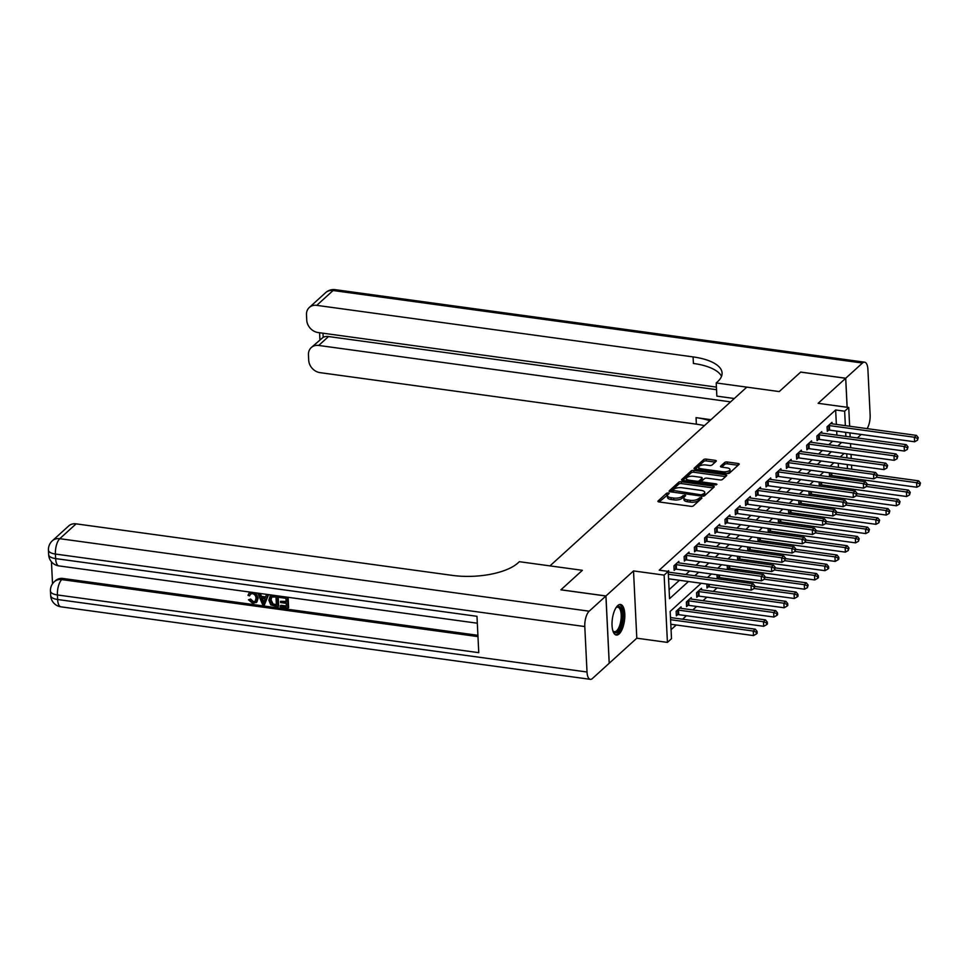 <?xml version="1.0" encoding="UTF-8"?>
<svg xmlns="http://www.w3.org/2000/svg" width="969" height="969" viewBox="0 0 969 969"><rect width="100%" height="100%" fill="white"/><g stroke="black" fill="none" stroke-linecap="round" stroke-linejoin="round"><path stroke-width="1.45" d="M668.404 492.906L666.599 493.245L658.084 500.985A1.938 0.763 -2.8 0 0 657.915 501.324A1.938 0.763 -2.8 0 0 659.053 501.954L690.861 506.315A1.938 0.763 -2.8 0 0 693.429 505.83L701.956 498.09L701.277 497.412L698.37 498.756A6.214 2.435 -2.8 0 1 690.158 500.307L687.505 499.943A6.214 2.435 -2.8 0 1 683.86 497.921A6.214 2.435 -2.8 0 1 684.417 496.843L685.64 495.607L684.841 495.159L681.934 496.503A6.214 2.435 -2.8 0 1 673.721 498.054L671.069 497.691A6.214 2.435 -2.8 0 1 667.423 495.668A6.214 2.435 -2.8 0 1 667.98 494.59L669.204 493.354L668.404 492.906M667.859 494.711L659.102 501.954M700.72 499.205L698.467 500.573L698.37 498.756M684.296 496.952L682.031 498.32L681.934 496.503M617.725 605.589A15.443 6.117 97.8 0 0 612.045 622.304A15.443 6.117 97.8 0 0 616.32 635.058A15.443 6.117 97.8 0 0 619.106 633.956A15.443 6.117 97.8 0 0 624.787 617.229A15.443 6.117 97.8 0 0 620.511 604.474A15.443 6.117 97.8 0 0 617.725 605.589M716.127 461.305A1.938 0.763 -2.8 0 0 716.297 460.965A1.938 0.763 -2.8 0 0 715.158 460.336L706.231 459.112A1.938 0.763 -2.8 0 0 703.664 459.597L694.204 468.184A1.938 0.763 -2.8 0 0 694.034 468.524A1.938 0.763 -2.8 0 0 695.173 469.153L726.98 473.514A1.938 0.763 -2.8 0 0 729.56 473.029L739.02 464.442A1.938 0.763 -2.8 0 0 739.19 464.103A1.938 0.763 -2.8 0 0 738.051 463.473L727.271 461.995A1.938 0.763 -2.8 0 0 724.703 462.479L720.645 466.15A1.938 0.763 -2.8 0 0 720.476 466.489A1.938 0.763 -2.8 0 0 721.614 467.119L726.968 467.857A5.196 2.035 -2.8 0 1 730.008 469.553A5.196 2.035 -2.8 0 1 722.668 471.746L701.726 468.887A5.196 2.035 -2.8 0 1 698.685 467.191A5.196 2.035 -2.8 0 1 706.013 464.987L709.514 465.471A1.938 0.763 -2.8 0 0 712.082 464.975L716.127 461.305M836.356 424.41L835.641 409.972L844.653 411.207L848.735 407.501L849.643 426.239M867.122 428.625A11.87 4.7 97.8 0 0 870.138 414.95L867.909 369.492A11.87 4.7 97.8 0 0 864.614 362.176A11.87 4.7 97.8 0 0 862.471 363.036L845.731 378.237L800.709 372.072L779.233 391.573L800.673 372.108L845.683 378.273L818.115 403.31L848.735 407.501M734.284 398.513L716.854 396.127L716.212 382.949L779.233 391.573L746.82 387.14L549.968 565.884L582.369 570.317L519.348 561.693L517.882 563.025A49.48 19.416 177.2 0 1 452.45 575.404L76.115 523.854L59.775 538.691L589.164 611.197L605.904 595.996L609.198 663.268L592.459 678.482A11.87 4.7 97.8 0 1 590.303 679.33L60.926 606.824A11.87 4.7 -82.2 0 1 57.631 599.508L587.02 672.014A11.87 4.7 97.8 0 0 590.303 679.33M605.952 595.959L609.235 663.232L636.803 638.208L633.52 570.923L605.952 595.959L560.93 589.794L582.369 570.317L560.894 589.83L605.904 595.996M633.52 570.923L664.128 575.114L668.21 571.407L669.543 598.685L688.45 581.521M835.641 409.972L659.211 570.172L668.21 571.407M681.304 481.75A1.938 0.763 -2.8 0 0 678.736 482.235L669.276 490.823A1.938 0.763 -2.8 0 0 669.094 491.162A1.938 0.763 -2.8 0 0 670.233 491.792L702.053 496.152A1.938 0.763 -2.8 0 0 704.62 495.668L714.08 487.08A1.938 0.763 -2.8 0 0 714.25 486.741A1.938 0.763 -2.8 0 0 713.111 486.111L681.304 481.75L681.389 483.567A1.938 0.763 -2.8 0 0 678.821 484.052L670.282 491.804M681.74 479.51L691.2 470.922A1.938 0.763 -2.8 0 1 693.768 470.425L725.587 474.786A1.938 0.763 -2.8 0 1 726.726 475.416A1.938 0.763 -2.8 0 1 726.544 475.755L722.499 479.437A1.938 0.763 -2.8 0 1 719.931 479.921L707.031 478.153A1.938 0.763 -2.8 0 0 704.463 478.638L701.774 481.084A1.938 0.763 -2.8 0 0 701.604 481.411A1.938 0.763 -2.8 0 0 702.743 482.053L716.176 483.882L716.963 484.33L715.049 484.912L682.709 480.479A1.938 0.763 -2.8 0 1 681.57 479.849A1.938 0.763 -2.8 0 1 681.74 479.51L681.764 480.164M847.112 407.283L845.683 378.273M669.107 589.673L679.451 580.286M685.81 574.508L689.662 571.007M696.021 565.23L699.872 561.741M706.231 555.964L710.083 552.475M716.442 546.698L720.294 543.197M726.653 537.42L730.505 533.931M736.864 528.153L740.716 524.653M747.075 518.875L750.927 515.387M757.286 509.609L761.137 506.121M767.496 500.343L771.348 496.843M777.707 491.065L781.559 487.577M787.918 481.799L791.77 478.298M798.129 472.521L801.981 469.032M808.34 463.255L812.192 459.766M818.551 453.989L822.402 450.488M828.761 444.71L832.613 441.222M836.877 435.154L836.683 431.108M668.695 572.158L668.622 570.656L667.847 571.359M678.906 562.892L678.821 561.39L673.927 565.835L674.145 570.378L675.478 569.178M689.116 553.614L689.032 552.112L684.138 556.557L684.356 561.112L685.689 559.9M699.315 544.348L699.243 542.846L694.349 547.291L694.567 551.833L695.899 550.634M709.526 535.07L709.453 533.568L704.56 538.025L704.778 542.567L706.11 541.356M719.737 525.804L719.664 524.302L714.771 528.747L714.989 533.301L716.321 532.09M729.948 516.538L729.875 515.036L724.982 519.481L725.2 524.023L726.532 522.824M740.159 507.259L740.086 505.757L735.192 510.215L735.41 514.757L736.743 513.546M750.369 497.993L750.297 496.491L745.403 500.937L745.621 505.479L746.954 504.28M760.58 488.715L760.508 487.213L755.614 491.671L755.832 496.213L757.164 495.002M770.791 479.449L770.718 477.947L765.825 482.392L766.043 486.947L767.375 485.735M781.002 470.183L780.929 468.681L776.024 473.126L776.254 477.669L777.586 476.469M791.213 460.905L791.14 459.403L786.234 463.86L786.465 468.402L787.785 467.191M801.424 451.639L801.351 450.137L796.445 454.582L796.675 459.124L797.996 457.925M811.634 442.361L811.562 440.859L806.656 445.316L806.886 449.858L808.207 448.647M821.845 433.095L821.773 431.593L816.867 436.038L817.097 440.592L818.417 439.381M832.056 423.828L831.983 422.327L827.078 426.772L827.308 431.314L828.628 430.115M671.057 629.68L676.229 624.993M682.588 619.215L686.427 615.727M692.799 609.949L696.638 606.449M703.009 600.671L706.849 597.183M713.22 591.405L717.06 587.917M725.793 579.983L727.271 578.638M736.004 570.705L737.482 569.372M746.215 561.439L747.693 560.094M756.426 552.173L757.903 550.828M766.636 542.894L768.114 541.562M776.847 533.628L778.325 532.284M787.058 524.35L788.536 523.018M797.269 515.084L798.747 513.74M807.48 505.818L808.958 504.474M817.691 496.54L819.168 495.207M827.901 487.274L829.379 485.929M838.112 477.996L838.9 476.566M838.451 467.373L838.258 463.327M670.911 617.616L670.415 616.502M681.122 608.35L681.05 606.848L676.144 611.294L676.374 615.836L677.694 614.637M691.333 599.072L691.26 597.57L686.355 602.028L686.585 606.57L687.905 605.359M701.544 589.806L701.471 588.304L696.566 592.749L696.796 597.292L698.116 596.092M706.813 584.028L707.007 588.026L708.327 586.814M717.012 574.762L717.217 578.759L718.538 577.548M727.222 565.484L727.428 569.481L728.749 568.282M737.433 556.218L737.639 560.215L738.959 559.004M747.644 546.94L747.85 550.949L749.17 549.738M757.855 537.674L758.049 541.671L759.381 540.46M768.066 528.408L768.26 532.405L769.592 531.194M778.277 519.13L778.47 523.127L779.803 521.928M788.487 509.864L788.681 513.861L790.014 512.649M798.698 500.585L798.892 504.595L800.224 503.383M808.909 491.319L809.103 495.316L810.435 494.117M819.12 482.053L819.314 486.05L820.646 484.839M829.331 472.775L829.525 476.772L830.857 475.573M848.59 477.899L847.936 478.492L847.899 477.802M838.936 477.257L847.936 478.492M701.181 583.253L670.173 611.415L671.505 638.692L667.423 642.399L664.128 575.114M636.803 638.208L667.423 642.399M849.97 432.925L850.176 436.971M850.503 443.669L850.697 447.714M851.024 454.413L851.218 458.458M851.545 465.156L851.751 469.202M845.876 436.389L845.683 432.344M845.356 425.645L844.653 411.207M694.821 575.743L698.661 572.243M705.032 566.465L708.872 562.977M715.243 557.199L719.083 553.699M725.454 547.921L729.294 544.433M735.665 538.655L739.504 535.167M745.876 529.389L749.715 525.888M756.086 520.111L759.926 516.622M766.285 510.845L770.137 507.344M776.496 501.567L780.348 498.078M786.707 492.3L790.559 488.812M796.918 483.034L800.769 479.534M807.129 473.756L810.98 470.268M817.339 464.49L821.191 460.99M827.55 455.212L831.402 451.724M837.761 445.946L841.613 442.458M844.12 453.468L840.28 456.956M833.909 462.734L830.07 466.234M823.698 472.012L819.859 475.5M813.488 481.278L809.648 484.766M803.277 490.544L799.437 494.045M793.066 499.822L789.226 503.311M782.855 509.088L779.015 512.589M772.644 518.367L768.805 521.855M762.433 527.633L758.594 531.121M752.235 536.899L748.383 540.399M742.024 546.177L738.172 549.665M731.813 555.443L727.961 558.943M721.602 564.721L717.75 568.209M711.391 573.987L707.54 577.476M847.451 468.608L847.257 464.563M846.93 457.865L846.736 453.819M667.423 495.668L667.508 497.485A6.214 2.435 -2.8 0 0 671.154 499.507L671.069 497.691M682.031 498.32A6.214 2.435 -2.8 0 1 673.806 499.871L671.154 499.507M683.86 497.921L683.944 499.738A6.214 2.435 -2.8 0 0 687.59 501.76L687.505 499.943M698.467 500.573A6.214 2.435 -2.8 0 1 690.243 502.124L687.59 501.76M713.148 487.916L681.389 483.567M672.631 490.362L701.229 494.868L704.184 493.475A6.214 2.435 -2.8 0 0 704.742 492.397A6.214 2.435 -2.8 0 0 701.096 490.375L682.006 487.758A6.214 2.435 -2.8 0 0 673.794 489.309L672.631 490.362M704.742 492.397L704.826 494.214A6.214 2.435 -2.8 0 1 704.281 495.292L703.337 496.14M682.757 480.479L691.285 472.739L691.2 470.922M725.624 476.603L693.852 472.254A1.938 0.763 -2.8 0 0 691.285 472.739M693.634 476.324A5.196 2.035 -2.8 0 0 686.306 478.516A5.196 2.035 -2.8 0 0 689.347 480.212L696.723 481.23A1.938 0.763 -2.8 0 0 699.303 480.745L701.98 478.298A1.938 0.763 -2.8 0 0 702.162 477.959A1.938 0.763 -2.8 0 0 701.023 477.329L693.634 476.324M686.306 478.516L686.391 480.345A5.196 2.035 -2.8 0 0 686.755 481.036M699.134 482.732A1.938 0.763 -2.8 0 0 699.388 482.562L699.303 480.745M702.162 477.959L702.246 479.776A1.938 0.763 -2.8 0 1 702.077 480.115L699.388 482.562M698.685 467.191L698.77 469.008A5.196 2.035 -2.8 0 0 699.134 469.699M726.665 473.466A5.196 2.035 -2.8 0 0 730.093 471.37L730.008 469.553M738.087 465.277L727.356 463.812A1.938 0.763 -2.8 0 0 724.788 464.296L721.663 467.131M715.195 462.14L706.328 460.929A1.938 0.763 -2.8 0 0 703.76 461.414L695.221 469.166M670.79 624.254L753.482 635.579L753.252 631.037L755.299 629.172L670.463 617.556M670.572 619.7L753.252 631.037L756.28 632.163L756.365 633.98L757.189 633.241L757.092 631.413L756.28 632.163M755.299 629.172L757.092 631.413M756.365 633.98L753.482 635.579M668.574 578.796L751.254 590.121L751.036 585.567L668.356 574.242M754.052 586.705L754.148 588.522L754.875 585.954L754.052 586.705L751.036 585.567L753.083 583.713L668.247 572.098M751.254 590.121L754.148 588.522M754.875 585.954L753.083 583.713M676.314 614.661L677.973 614.625A1.974 0.775 177.2 0 1 678.7 614.661L763.693 626.301L763.463 621.759L765.51 619.906L680.517 608.266A1.974 0.775 177.2 0 1 679.911 608.12L679.717 608.048M677.476 610.082L677.743 610.082A1.974 0.775 177.2 0 1 678.482 610.119L763.463 621.759L766.491 622.885L766.576 624.702L767.4 623.963L767.303 622.146L766.491 622.885M765.51 619.906L767.303 622.146M766.576 624.702L763.693 626.301M686.524 605.395L688.184 605.359A1.974 0.775 177.2 0 1 688.911 605.395L773.904 617.035L773.674 612.493L775.721 610.64L690.727 598.999A1.974 0.775 177.2 0 1 690.122 598.854L689.928 598.781M687.687 600.816L687.954 600.804A1.974 0.775 177.2 0 1 688.693 600.853L773.674 612.493L776.702 613.619L776.787 615.436L777.61 614.697L777.513 612.88L776.702 613.619M775.721 610.64L777.513 612.88M776.787 615.436L773.904 617.035M696.735 596.129L698.395 596.08A1.974 0.775 177.2 0 1 699.121 596.129L784.115 607.769L783.885 603.215L785.932 601.361L700.938 589.721A1.974 0.775 177.2 0 1 700.333 589.576L700.139 589.503M697.898 591.55L698.164 591.538A1.974 0.775 177.2 0 1 698.903 591.574L783.885 603.215L786.913 604.341L786.998 606.17L787.821 605.419L787.724 603.602L786.913 604.341M785.932 601.361L787.724 603.602M786.998 606.17L784.115 607.769M676.253 564.661L676.483 569.203L761.464 580.843L761.246 576.301L676.253 564.661A1.974 0.775 -2.8 0 0 675.526 564.624L675.26 564.624M764.262 577.427L764.359 579.244L765.086 576.688L764.262 577.427L761.246 576.301L763.281 574.447L678.3 562.807A1.974 0.775 -2.8 0 1 677.682 562.662L677.501 562.589M676.483 569.203A1.974 0.775 -2.8 0 0 675.744 569.166L674.085 569.203M761.464 580.843L764.359 579.244M765.086 576.688L763.281 574.447M686.464 555.394L686.694 559.937L771.675 571.577L771.457 567.035L686.464 555.394A1.974 0.775 -2.8 0 0 685.737 555.346L685.471 555.358M774.473 568.161L774.57 569.978L775.297 567.422L774.473 568.161L771.457 567.035L773.492 565.181L688.511 553.529A1.974 0.775 -2.8 0 1 687.893 553.384L687.711 553.323M686.694 559.937A1.974 0.775 -2.8 0 0 685.955 559.9L684.296 559.937M771.675 571.577L774.57 569.978L814.517 575.404L816.564 573.551L775.321 567.907M775.297 567.422L773.492 565.181M696.675 546.116L696.893 550.658L781.886 562.311L781.668 557.756L696.675 546.116A1.974 0.775 -2.8 0 0 695.948 546.08L695.669 546.08M784.684 558.883L784.781 560.7L785.508 558.144L784.684 558.883L781.668 557.756L783.703 555.903L698.722 544.263A1.974 0.775 -2.8 0 1 698.104 544.118L697.922 544.045M696.893 550.658A1.974 0.775 -2.8 0 0 696.166 550.622L694.507 550.671M781.886 562.311L784.781 560.7M785.508 558.144L783.703 555.903M706.946 586.851L708.605 586.814A1.974 0.775 177.2 0 1 709.332 586.851L794.326 598.491L794.096 593.949L796.143 592.095L754.899 586.439M754.185 588.486L794.096 593.949L797.124 595.075L797.208 596.892L798.02 596.153L797.935 594.336L797.124 595.075M796.143 592.095L797.935 594.336M797.208 596.892L794.326 598.491M706.885 536.85L707.104 541.392L792.097 553.033L791.879 548.49L706.885 536.85A1.974 0.775 -2.8 0 0 706.159 536.814L705.88 536.814M794.895 549.617L794.98 551.434L795.719 548.878L794.895 549.617L791.879 548.49L793.914 546.637L708.933 534.997A1.974 0.775 -2.8 0 1 708.315 534.852L708.133 534.779M707.104 541.392A1.974 0.775 -2.8 0 0 706.377 541.356L704.717 541.392M792.097 553.033L794.98 551.434L834.939 556.86L836.986 555.007L795.743 549.362M795.719 548.878L793.914 546.637M616.102 607.563A13.36 5.293 -82.2 0 1 616.357 607.321A13.36 5.293 -82.2 0 1 619.215 606.437A13.36 5.293 -82.2 0 1 622.05 621.371A13.36 5.293 -82.2 0 1 614.746 632.709A13.36 5.293 -82.2 0 1 613.086 631.207A13.36 5.293 -82.2 0 1 612.905 630.892M612.856 630.758A12.367 4.893 97.8 0 0 614.007 631.606A12.367 4.893 97.8 0 0 614.394 631.703A12.367 4.893 97.8 0 0 620.863 620.62A12.367 4.893 97.8 0 0 618.149 607.284A12.367 4.893 97.8 0 0 617.75 607.188A12.367 4.893 97.8 0 0 616.018 607.684M615.46 634.78A15.334 6.068 97.8 0 0 622.994 620.39A15.334 6.068 97.8 0 0 619.603 604.511M250.729 593.864L249.53 595.899L247.991 595.329L249.142 593.089L251.298 592.253M249.142 593.089L250.317 592.12M255.792 592.871L258.154 598.079L256.87 602.028L252.8 603.493L248.476 599.763L250.644 599.048L253.466 601.652L255.344 601.361M268.57 594.627L264.38 604.947L262.66 604.717L257.839 593.21L259.45 593.44L260.843 596.965L265.445 597.594L266.511 594.397L268.134 594.627L264.38 604.947M260.37 593.5L261.497 596.371L265.663 596.94M288.12 597.304L288.617 607.587L287.963 608.181L280.344 607.139L280.283 605.879L280.937 605.286L286.339 606.025M280.283 605.879L286.376 606.715L286.218 603.348L280.538 602.573L280.477 601.313L286.121 601.41M51.454 561.802L52.532 583.774M589.164 611.197A11.87 4.7 97.8 0 0 584.791 626.555L55.415 554.05L55.633 558.592L476.978 616.308L478.759 652.67L57.413 594.954A11.87 4.7 -82.2 0 1 61.774 579.595A11.87 9.86 -132.2 0 0 54.325 581.715L55.56 580.601A11.87 9.86 47.8 0 1 63.009 578.481L61.774 579.595L477.971 636.609M477.911 635.313L63.009 578.481M270.157 596.032L277.461 595.899L277.994 606.812L270.775 604.886L268.861 600.199L270.157 596.032L271.441 595.014M278.139 595.935L278.648 606.219L277.994 606.812M584.791 626.555L587.02 672.014M52.326 540.799A11.87 11.87 0 0 0 48.45 550.174A11.87 4.663 177.2 0 0 55.415 554.05A11.87 4.7 -82.2 0 1 59.775 538.691A11.87 9.86 -132.2 0 0 52.326 540.799L68.666 525.973A11.87 9.86 47.8 0 1 76.115 523.854M280.477 601.313L286.158 602.088L285.964 598.321L279.593 597.449L279.593 596.129M279.532 596.189L287.49 597.219M287.43 597.267L287.963 608.181M275.995 596.952L271.259 597.074L270.387 600.429L272.422 604.571L276.407 605.346L275.995 596.952M271.914 596.48L271.041 599.835L273.076 603.978L276.371 604.656M270.387 600.429L271.041 599.835M272.422 604.571L273.076 603.978M274.215 605.044L274.869 604.45M264.089 601.652L265.058 598.781L261.364 598.285L263.459 603.566L264.089 601.652M260.843 596.965L261.497 596.371M262.308 598.406L264.113 602.972M248.476 599.763L249.99 599.641L252.812 602.246L255.053 601.688L255.986 598.467C255.986 595.935 254.799 594.3 252.424 593.585L250.365 594.118L249.53 595.899M252.812 602.246L253.466 601.652M249.99 599.641L250.644 599.048M252.219 592.301C255.55 593.052 257.318 595.172 257.5 598.672L258.154 598.079M257.5 598.672L256.216 602.621M716.212 382.949L717.678 381.616A49.48 19.416 -2.8 0 0 722.087 373.029A49.48 19.416 -2.8 0 0 693.089 356.907L316.754 305.356A11.87 9.86 -132.2 0 0 309.305 307.476A11.87 9.86 -132.2 0 0 306.483 314.792L306.749 320.145A11.87 9.86 -132.2 0 0 318.086 332.537L716.418 387.103M861.199 434.463L857.347 437.964M847.148 407.283L845.731 378.237M730.602 401.869L318.716 345.448A11.87 9.86 -132.2 0 0 311.267 347.568A11.87 9.86 -132.2 0 0 308.445 354.884L308.711 360.25A11.87 9.86 -132.2 0 0 320.049 372.641L696.372 424.18A49.48 19.416 -2.8 0 1 704.402 425.657M709.829 420.728A49.48 19.416 -2.8 0 0 696.057 417.639L710.98 419.686M322.992 333.215L323.186 337.273A11.87 9.86 47.8 0 1 328.515 336.546L318.716 345.448M716.539 389.695L328.515 336.546M721.542 376.335A49.48 19.416 -2.8 0 0 693.404 363.448L693.089 356.907M323.186 337.273L311.267 347.568M717.157 577.585L718.816 577.548A1.974 0.775 177.2 0 1 719.543 577.585L804.536 589.225L804.306 584.682L806.353 582.817L765.11 577.173M764.396 579.208L804.306 584.682L807.334 585.809L807.419 587.626L808.146 585.058L807.334 585.809M806.353 582.817L808.146 585.058M807.419 587.626L804.536 589.225M717.096 527.572L717.314 532.126L802.308 543.766L802.09 539.212L717.096 527.572A1.974 0.775 -2.8 0 0 716.37 527.536L716.091 527.548M805.106 540.351L805.191 542.168L805.929 539.6L805.106 540.351L802.09 539.212L804.125 537.359L719.143 525.719A1.974 0.775 -2.8 0 1 718.526 525.573L718.344 525.513M717.314 532.126A1.974 0.775 -2.8 0 0 716.588 532.078L714.928 532.126M802.308 543.766L805.191 542.168M805.929 539.6L804.125 537.359M727.368 568.306L729.027 568.27A1.974 0.775 177.2 0 1 729.754 568.306L814.747 579.947L814.517 575.404L817.545 576.531L817.63 578.348L818.442 577.609L818.357 575.792L817.545 576.531M816.564 573.551L818.357 575.792M817.63 578.348L814.747 579.947M727.307 518.306L727.525 522.848L812.519 534.488L812.301 529.946L727.307 518.306A1.974 0.775 -2.8 0 0 726.58 518.27L726.302 518.27M815.317 531.073L815.401 532.889L816.128 530.334L815.317 531.073L812.301 529.946L814.335 528.093L729.354 516.453A1.974 0.775 -2.8 0 1 728.736 516.307L728.555 516.235M727.525 522.848A1.974 0.775 -2.8 0 0 726.798 522.812L725.139 522.848M812.519 534.488L815.401 532.889M816.128 530.334L814.335 528.093M737.579 559.04L739.238 559.004A1.974 0.775 177.2 0 1 739.965 559.04L824.958 570.68L824.728 566.138L826.775 564.285L785.532 558.628M784.817 560.663L824.728 566.138L827.756 567.265L827.841 569.082L828.652 568.343L828.568 566.526L827.756 567.265M826.775 564.285L828.568 566.526M827.841 569.082L824.958 570.68M737.518 509.04L737.736 513.582L822.729 525.222L822.511 520.68L737.518 509.04A1.974 0.775 -2.8 0 0 736.791 508.991L736.513 509.004M825.527 521.807L825.612 523.623L826.339 521.068L825.527 521.807L822.511 520.68L824.546 518.827L739.565 507.175A1.974 0.775 -2.8 0 1 738.947 507.029L738.766 506.969M737.736 513.582A1.974 0.775 -2.8 0 0 737.009 513.546L735.35 513.582M822.729 525.222L825.612 523.623M826.339 521.068L824.546 518.827M747.789 549.774L749.437 549.726A1.974 0.775 177.2 0 1 750.176 549.774L835.169 561.414L834.939 556.86L837.967 557.987L838.052 559.816L838.863 559.065L838.779 557.248L837.967 557.987M836.986 555.007L838.779 557.248M838.052 559.816L835.169 561.414M747.729 499.762L747.947 504.304L832.94 515.956L832.722 511.402L747.729 499.762A1.974 0.775 -2.8 0 0 747.002 499.725L746.724 499.725M835.738 512.528L835.823 514.345L836.55 511.789L835.738 512.528L832.722 511.402L834.757 509.549L749.776 497.909A1.974 0.775 -2.8 0 1 749.158 497.763L748.976 497.691M747.947 504.304A1.974 0.775 -2.8 0 0 747.22 504.268L745.561 504.316M832.94 515.956L835.823 514.345M836.55 511.789L834.757 509.549M758 540.496L759.648 540.46A1.974 0.775 177.2 0 1 760.386 540.496L845.38 552.136L845.15 547.594L847.197 545.741L805.942 540.084M805.239 542.131L845.15 547.594L848.166 548.72L848.263 550.537L848.989 547.982L848.166 548.72M847.197 545.741L848.989 547.982M848.263 550.537L845.38 552.136M757.94 490.496L758.158 495.038L843.151 506.678L842.933 502.136L757.94 490.496A1.974 0.775 -2.8 0 0 757.213 490.459L756.934 490.459M845.949 503.262L846.034 505.079L846.761 502.523L845.949 503.262L842.933 502.136L844.968 500.283L759.975 488.642A1.974 0.775 -2.8 0 1 759.369 488.497L759.175 488.424M758.158 495.038A1.974 0.775 -2.8 0 0 757.431 495.002L755.772 495.038M843.151 506.678L846.034 505.079M846.761 502.523L844.968 500.283M768.211 531.23L769.858 531.194A1.974 0.775 177.2 0 1 770.597 531.23L855.579 542.87L855.361 538.328L857.408 536.463L816.152 530.818M815.45 532.853L855.361 538.328L858.377 539.454L858.473 541.271L859.2 538.703L858.377 539.454M857.408 536.463L859.2 538.703M858.473 541.271L855.579 542.87M768.151 481.218L768.369 485.772L853.362 497.412L853.144 492.858L768.151 481.218A1.974 0.775 -2.8 0 0 767.412 481.181L767.145 481.193M856.16 493.996L856.245 495.813L856.971 493.245L856.16 493.996L853.144 492.858L855.179 491.004L770.185 479.364A1.974 0.775 -2.8 0 1 769.58 479.219L769.386 479.158M768.369 485.772A1.974 0.775 -2.8 0 0 767.642 485.723L765.982 485.772M853.362 497.412L856.245 495.813M856.971 493.245L855.179 491.004M778.422 521.952L780.069 521.916A1.974 0.775 177.2 0 1 780.808 521.952L865.789 533.592L865.571 529.05L867.618 527.197L826.363 521.552M825.661 523.587L865.571 529.05L868.587 530.176L868.684 531.993L869.411 529.437L868.587 530.176M867.618 527.197L869.411 529.437M868.684 531.993L865.789 533.592M778.361 471.951L778.579 476.494L863.573 488.134L863.355 483.592L778.361 471.951A1.974 0.775 -2.8 0 0 777.622 471.915L777.356 471.915M866.371 484.718L866.456 486.535L867.182 483.979L866.371 484.718L863.355 483.592L865.39 481.738L780.396 470.098A1.974 0.775 -2.8 0 1 779.791 469.953L779.597 469.88M778.579 476.494A1.974 0.775 -2.8 0 0 777.853 476.457L776.193 476.494M863.573 488.134L866.456 486.535M867.182 483.979L865.39 481.738M788.633 512.686L790.28 512.649A1.974 0.775 177.2 0 1 791.019 512.686L876 524.326L875.782 519.784L877.829 517.931L836.574 512.274M835.872 514.309L875.782 519.784L878.798 520.91L878.895 522.727L879.622 520.171L878.798 520.91M877.829 517.931L879.622 520.171M878.895 522.727L876 524.326M788.572 462.685L788.79 467.228L873.784 478.868L873.553 474.325L788.572 462.685A1.974 0.775 -2.8 0 0 787.833 462.637L787.567 462.649M876.582 475.452L876.666 477.269L877.393 474.713L876.582 475.452L873.553 474.325L875.601 472.472L790.607 460.82A1.974 0.775 -2.8 0 1 790.001 460.675L789.808 460.614M788.79 467.228A1.974 0.775 -2.8 0 0 788.063 467.191L786.404 467.228M873.784 478.868L876.666 477.269M877.393 474.713L875.601 472.472M798.844 503.42L800.491 503.371A1.974 0.775 177.2 0 1 801.23 503.42L886.211 515.06L885.993 510.506L888.04 508.652L846.785 503.008M846.082 505.043L885.993 510.506L889.009 511.632L889.106 513.461L889.833 510.893L889.009 511.632M888.04 508.652L889.833 510.893M889.106 513.461L886.211 515.06M798.783 453.407L799.001 457.949L883.994 469.602L883.764 465.047L798.783 453.407A1.974 0.775 -2.8 0 0 798.044 453.371L797.778 453.383M886.792 466.174L886.877 467.991L887.604 465.435L886.792 466.174L883.764 465.047L885.811 463.194L800.818 451.554A1.974 0.775 -2.8 0 1 800.212 451.409L800.019 451.336M799.001 457.949A1.974 0.775 -2.8 0 0 798.274 457.913L796.615 457.962M883.994 469.602L886.877 467.991M887.604 465.435L885.811 463.194M809.054 494.142L810.702 494.105A1.974 0.775 177.2 0 1 811.441 494.142L896.422 505.782L896.204 501.239L898.251 499.386L856.996 493.73M856.293 495.777L896.204 501.239L899.22 502.366L899.317 504.183L900.044 501.627L899.22 502.366M898.251 499.386L900.044 501.627M899.317 504.183L896.422 505.782M808.994 444.141L809.212 448.683L894.205 460.323L893.975 455.781L808.994 444.141A1.974 0.775 -2.8 0 0 808.255 444.105L807.989 444.105M897.003 456.908L897.088 458.725L897.815 456.169L897.003 456.908L893.975 455.781L896.022 453.928L811.029 442.288A1.974 0.775 -2.8 0 1 810.423 442.143L810.229 442.07M809.212 448.683A1.974 0.775 -2.8 0 0 808.485 448.647L806.826 448.683M894.205 460.323L897.088 458.725M897.815 456.169L896.022 453.928M819.253 484.875L820.913 484.839A1.974 0.775 177.2 0 1 821.651 484.875L906.633 496.516L906.415 491.973L908.462 490.108L867.207 484.464M866.504 486.499L906.415 491.973L909.431 493.1L909.528 494.917L910.254 492.349L909.431 493.1M908.462 490.108L910.254 492.349M909.528 494.917L906.633 496.516M819.205 434.863L819.423 439.417L904.416 451.057L904.186 446.503L819.205 434.863A1.974 0.775 -2.8 0 0 818.466 434.827L818.199 434.839M907.214 447.642L907.299 449.459L908.026 446.891L907.214 447.642L904.186 446.503L906.233 444.65L821.24 433.01A1.974 0.775 -2.8 0 1 820.634 432.864L820.44 432.804M819.423 439.417A1.974 0.775 -2.8 0 0 818.696 439.369L817.037 439.417M904.416 451.057L907.299 449.459M908.026 446.891L906.233 444.65M829.464 475.597L831.123 475.561A1.974 0.775 177.2 0 1 831.862 475.597L916.844 487.237L916.626 482.695L918.66 480.842L877.417 475.198M876.715 477.232L916.626 482.695L919.642 483.822L919.738 485.639L920.465 483.083L919.642 483.822M918.66 480.842L920.465 483.083M919.738 485.639L916.844 487.237M829.416 425.597L829.634 430.139L914.627 441.779L914.397 437.237L829.416 425.597A1.974 0.775 -2.8 0 0 828.677 425.561L828.41 425.561M917.425 438.363L917.51 440.18L918.237 437.625L917.425 438.363L914.397 437.237L916.444 435.384L831.45 423.744A1.974 0.775 -2.8 0 1 830.845 423.598L830.651 423.526M829.634 430.139A1.974 0.775 -2.8 0 0 828.907 430.103L827.247 430.139M914.627 441.779L917.51 440.18M918.237 437.625L916.444 435.384M666.696 495.062L666.599 493.245M699.57 499.568L699.485 497.751M683.133 497.315L683.036 495.498M673.806 499.871L673.721 498.054M690.243 502.124L690.158 500.307M658.121 501.639L658.084 500.985M713.196 487.879L713.111 486.111M669.3 491.489L669.276 490.823M678.821 484.052L678.736 482.235M673.358 492.228L673.298 491.041M701.29 496.055L701.229 494.868M703.106 496.176L703.022 494.529M704.281 495.292L704.184 493.475M693.852 472.254L693.768 470.425M725.672 476.554L725.587 474.786M702.791 483.228L702.743 482.053M716.212 484.851L716.176 483.882M689.407 481.399L689.347 480.212M696.784 482.405L696.723 481.23M702.077 480.115L701.98 478.298M701.786 470.062L701.726 468.887M722.729 472.933L722.668 471.746M720.682 466.804L720.645 466.15M724.788 464.296L724.703 462.479M727.356 463.812L727.271 461.995M738.136 465.241L738.051 463.473M694.24 468.839L694.204 468.184M703.76 461.414L703.664 459.597M706.328 460.929L706.231 459.112M715.243 462.104L715.158 460.336M677.973 614.625L677.743 610.082M678.7 614.661L678.482 610.119M688.184 605.359L687.954 600.804M688.911 605.395L688.693 600.853M698.395 596.08L698.164 591.538M699.121 596.129L698.903 591.574M675.526 564.624L675.744 569.166M685.737 555.346L685.955 559.9M695.948 546.08L696.166 550.622M708.605 586.814L708.472 584.259M709.332 586.851L709.211 584.355M706.159 536.814L706.377 541.356M54.325 581.715A11.87 11.87 0 0 0 50.449 591.09A11.87 4.663 177.2 0 0 57.413 594.954L57.631 599.508A11.87 4.663 -2.8 0 1 50.679 595.632A11.87 11.87 0 0 0 60.926 606.824M58.927 565.908A11.87 4.7 -82.2 0 1 55.633 558.592A11.87 4.663 -2.8 0 1 48.668 554.716A11.87 11.87 0 0 0 58.927 565.908L477.317 623.212M262.551 601.289L263.205 600.695M696.057 417.639L696.372 424.18M862.471 363.036L333.094 290.518L316.754 305.356M333.094 290.518A11.87 4.7 -82.2 0 1 335.238 289.67A11.87 11.87 0 0 0 325.645 292.638A11.87 9.86 47.8 0 1 333.094 290.518M718.816 577.548L718.683 574.992M719.543 577.585L719.422 575.089M716.37 527.536L716.588 532.078M729.027 568.27L728.894 565.714M729.754 568.306L729.633 565.811M726.58 518.27L726.798 522.812M739.238 559.004L739.105 556.448M739.965 559.04L739.844 556.545M736.791 508.991L737.009 513.546M749.437 549.726L749.316 547.17M750.176 549.774L750.054 547.279M747.002 499.725L747.22 504.268M759.648 540.46L759.526 537.904M760.386 540.496L760.265 538.001M757.213 490.459L757.431 495.002M769.858 531.194L769.737 528.638M770.597 531.23L770.476 528.735M767.412 481.181L767.642 485.723M780.069 521.916L779.948 519.36M780.808 521.952L780.687 519.457M777.622 471.915L777.853 476.457M790.28 512.649L790.159 510.094M791.019 512.686L790.898 510.191M787.833 462.637L788.063 467.191M800.491 503.371L800.37 500.816M801.23 503.42L801.109 500.925M798.044 453.371L798.274 457.913M810.702 494.105L810.581 491.549M811.441 494.142L811.319 491.646M808.255 444.105L808.485 448.647M820.913 484.839L820.791 482.283M821.651 484.875L821.53 482.38M818.466 434.827L818.696 439.369M831.123 475.561L831.002 473.005M831.862 475.597L831.729 473.102M828.677 425.561L828.907 430.103M672.583 492.119L672.51 490.605M701.677 483.071L701.604 481.411M50.449 591.09L50.679 595.632M48.45 550.174L48.668 554.716M864.614 362.176L335.238 289.67M325.645 292.638L309.305 307.476M319.576 332.742L319.915 339.707"/></g></svg>
